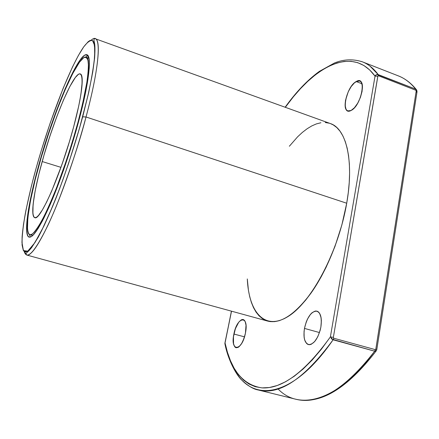<?xml version="1.0" encoding="UTF-8"?>
<svg xmlns="http://www.w3.org/2000/svg" width="439" height="439" viewBox="0 0 439 439"><rect width="100%" height="100%" fill="white"/><g stroke="black" fill="none" stroke-linecap="round" stroke-linejoin="round"><path stroke-width="0.66" d="M233.894 334.035C236.248 324.586 239.365 319.751 243.239 319.543C245.977 320.893 246.707 325.414 245.439 333.119L243.897 338.661L241.686 343.408L239.167 346.623L237.916 347.485L235.672 347.584L234.761 346.821L233.543 343.847L233.455 336.751L235.397 328.668L238.739 322.204L241.22 319.883L242.399 319.482L243.48 319.625L244.413 320.3L245.171 321.496L246.021 325.25L245.439 333.119C243.063 342.678 239.946 347.551 236.094 347.743C233.307 346.311 232.577 341.745 233.894 334.035C237.12 316.294 249.275 314.626 245.439 333.119C241.944 351.721 229.899 351.974 233.894 334.035L244.501 336.85M304.474 328.416C307.212 316.925 311.377 311.163 316.963 311.13C320.788 312.864 322.089 318.193 320.871 327.115L320.124 330.474L317.776 336.757L314.626 341.624L311.18 344.319L309.522 344.714L307.986 344.456L306.641 343.561L304.688 340.038L304.15 337.558L304.046 331.637L304.474 328.416L306.213 322.039L307.459 319.115L310.483 314.329L312.151 312.639L315.498 311.021L317.046 311.158L318.434 311.931L319.603 313.325L321.101 317.754L321.37 320.624L320.871 327.115C318.099 338.749 313.94 344.577 308.397 344.593C304.479 342.749 303.173 337.355 304.474 328.416C306.74 318.44 310.411 312.645 315.498 311.021C320.311 311.476 322.1 316.843 320.871 327.115C318.484 337.536 314.703 343.408 309.522 344.714C304.831 343.808 303.151 338.376 304.474 328.416L319.493 332.553M356.199 81.55L359.75 80.985C366.505 82.603 359.36 106.94 351.063 110.491L348.111 111.007L346.942 110.398L346.036 109.24L345.125 105.503L345.493 100.361L348.27 91.707L351.205 86.532L354.536 82.735L357.769 80.902L359.195 80.831L360.414 81.347L361.379 82.428L362.4 86.132L362.071 91.383L360.435 97.365L357.752 103.116L354.454 107.725L351.063 110.491L347.825 110.913C341.152 109.201 347.88 85.693 356.199 81.55C367.13 74.553 361.747 105.634 351.063 110.491C340.466 116.428 345.839 86.818 356.199 81.55L361.966 83.75M330.298 123.529L333.289 124.928L336.867 127.612L340.093 131.294L342.919 135.969L345.295 141.605L347.189 148.179L348.555 155.631L349.367 163.895L349.598 172.895L349.235 182.525L348.275 192.677L346.711 203.224L86.022 116.983C76.968 150.934 63.787 189.352 52.142 216.01C40.042 242.959 31.575 255.964 26.741 255.037L267.719 321.107C280.598 324.229 295.381 314.395 312.063 291.611C327.752 268.953 341.235 234.816 346.711 203.224L86.022 116.983C75.799 155.368 60.352 199.043 47.807 225.586C34.829 251.964 26.982 260.618 24.266 251.552L26.741 255.037C32.129 257.166 46.046 232.451 58.574 200.535C71.244 167.089 80.392 139.24 86.022 116.983L82.653 116.829C78.153 133.873 71.606 154.748 63.018 179.447C56.905 196.068 50.545 211.587 43.933 226.014L34.862 242.701L27.756 251.141L23.421 250.581L21.955 242.399C22.246 234.031 23.366 224.411 25.319 213.53C28.667 196.979 32.266 181.878 36.119 168.236L31.427 185.955L25.923 210.374L23.476 224.461L22.153 236.177L22.071 244.995L23.316 250.395L24.452 251.673L25.928 251.937L27.756 251.141L29.912 249.264L35.18 242.202L41.579 230.771L52.74 206.171L60.714 185.763L68.638 163.264L79.503 128.226L88.009 95.367L91.899 76.556L94.204 61.219L94.89 49.914L94.017 42.901L93.041 41.025L91.735 40.207L90.121 40.426L88.228 41.645L83.706 46.874L78.394 55.468L72.512 66.942L63.084 88.453L50.364 122.514L41.458 149.951L36.08 168.367M42.182 161.536C53.745 119.117 73.911 71.277 80.293 73.928C84.326 74.756 81.978 96.185 73.681 126.739L69.362 141.824L61.932 164.603L51.533 191.453L46.682 201.978L42.347 209.979L38.703 215.198L37.178 216.734L35.872 217.546L34.785 217.645L33.924 217.047L32.903 213.864L33.079 204.59L35.169 190.883L38.917 173.965L44.004 155.126L50.062 135.678L56.675 116.928L63.403 100.163L69.779 86.642L75.305 77.544L78.263 74.449L79.475 73.889L80.485 74.01L81.275 74.839L81.841 76.375L82.23 81.583L80.891 94.478L78.713 106.057L73.681 126.739C61.361 173.229 39.993 221.728 34.747 217.634C30.143 216.465 33.874 191.283 42.182 161.536C51.654 127.326 66.338 89.54 75.305 77.544C84.409 64.967 84.694 85.967 73.681 126.739C62.761 167.457 44.663 211.274 37.178 216.734C29.501 222.875 32.634 195.783 42.182 161.536L60.955 167.347M78.488 122.026L78.076 121.888C70.63 149.578 59.945 180.736 50.485 202.544C40.646 224.664 33.759 235.375 29.825 234.695C24.041 233.175 28.859 201.501 39.098 164.943C53.256 113.163 78.016 54.09 86.093 57.147C91.01 58.151 88.294 84.096 78.076 121.888L82.532 104.136L86.982 81.638L88.321 70.306L88.497 65.899L87.893 59.737L87.136 57.997L86.099 57.147L84.798 57.163L83.251 58.019L79.525 62.129L72.676 73.631L64.857 90.346L56.669 110.826L48.658 133.593L41.315 157.162L35.115 180.05L30.489 200.755L27.827 217.733L27.47 229.487L28.623 233.724L29.627 234.629L30.917 234.678L32.491 233.839L34.341 232.105L38.802 225.909L44.169 216.164L50.222 203.153L56.702 187.382L66.519 160.125L72.649 140.87L78.076 121.888C71.952 144.069 64.988 165.492 57.169 186.163C52.131 198.862 47.39 209.65 42.951 218.54C38.813 226.08 35.329 231.183 32.491 233.839C23.267 240.391 27.52 206.379 39.098 164.943C50.611 123.507 68.297 77.714 79.525 62.129L83.717 57.69C85.989 56.724 87.52 58.14 88.305 61.943C88.601 67.162 88.009 74.674 86.521 84.475C84.513 95.461 81.698 107.934 78.076 121.888L78.488 122.026L78.076 121.888M32.272 235.386L29.83 234.7M38.67 165.421C53.19 112.318 78.603 51.637 86.933 54.743C91.97 55.769 89.21 82.351 78.718 121.175L70.048 150.676L63.49 170.272L56.702 188.633L50.03 204.859L43.801 218.227L38.292 228.214L33.71 234.541L31.817 236.303L30.209 237.131L28.886 237.06L27.86 236.105L26.697 231.71L27.086 219.593L29.83 202.143L34.582 180.906L40.937 157.447L48.46 133.302L56.669 109.975L65.065 88.963L73.083 71.793L80.123 59.94L83.964 55.676L85.556 54.771L86.9 54.732L87.976 55.583L88.766 57.344L89.402 63.633L89.232 68.149L87.866 79.772L83.3 102.907L78.718 121.175C71.069 149.65 60.072 181.708 50.353 204.124C40.24 226.848 33.161 237.85 29.122 237.142C23.174 235.567 28.151 202.95 38.67 165.421C50.463 122.969 68.572 76.062 80.123 59.94L84.442 55.33C86.79 54.299 88.371 55.72 89.194 59.589C89.512 64.923 88.914 72.622 87.399 82.686C85.336 93.979 82.444 106.809 78.718 121.175C72.413 144.03 65.235 166.096 57.185 187.382C51.994 200.447 47.116 211.538 42.556 220.663C38.303 228.395 34.725 233.608 31.817 236.303C22.384 242.877 26.801 207.861 38.67 165.421L38.945 165.503M85.66 57.054L87.932 55.61M376.239 350.898L374.692 351.189C345.202 389.053 318.944 405.076 295.93 399.26C318.944 405.076 345.202 389.053 374.692 351.189L333.091 339.797C304.545 378.681 279.643 395.424 258.395 390.019C279.643 395.424 304.545 378.681 333.091 339.797L331.215 338.551M397.377 75.524C404.16 77.901 410.273 82.444 415.722 89.15L416.194 91.049L375.806 349.268L375.301 349.636L333.7 338.217L333.355 337.35L377.825 76.188L378.352 75.727L415.881 90.275L416.995 91.987L416.682 92.245L416.194 91.049L375.866 349.032L376.816 349.521L375.866 349.032L376.816 349.521L376.519 350.366M224.878 343.775L225.042 344.385L224.922 342.996L231.518 311.18L225.042 342.925L227.429 352.226L230.453 360.688L234.124 368.211L238.448 374.681L243.42 379.993L249.023 384.037L255.246 386.704L262.056 387.895L269.42 387.522L277.278 385.497L285.569 381.76L294.218 376.267L303.135 369.007L312.211 359.985L321.337 349.252L330.391 336.894L375.038 76.139L369.759 70.02L363.942 65.537L357.67 62.651L351.03 61.306L344.11 61.444L336.982 62.975L329.716 65.828L322.38 69.905L315.032 75.124L307.728 81.396L300.512 88.623L293.433 96.728L285.312 107.303C314.626 65.943 352.61 45.343 375.038 76.139L376.404 74.723L378.237 74.608C373.315 68.029 367.723 63.655 361.451 61.487M367.13 361.56L357.604 371.948M377.183 74.487L415.722 89.15L416.194 91.049L416.99 91.998L376.832 349.417M362.405 61.839L398.409 75.909C404.791 78.372 410.558 82.784 415.722 89.15L378.237 74.608C376.662 74.361 375.597 74.871 375.038 76.139L377.825 76.188L378.352 75.727L378.237 74.608C373.573 68.363 368.299 64.11 362.405 61.839C353.082 58.853 343.808 59.221 334.578 62.942L319.329 71.403C307.415 80.101 296.018 92.047 285.141 107.237M266.111 320.58L262.368 318.621L259.01 315.773L256.052 312.096L253.506 307.64L251.388 302.471L249.692 296.654L248.43 290.261L247.294 278.941C248.77 311.964 264.443 331.033 287.885 316.618C311.229 302.619 338.469 251.821 346.711 203.224L86.022 116.983C98.369 70.915 101.299 39.987 95.296 38.742C101.299 39.987 98.369 70.915 86.022 116.983L82.697 116.785L88.678 92.585L92.761 71.936L94.588 58.31C95.043 51.462 95.065 46.638 94.654 43.845L93.913 40.059C94.072 38.851 94.533 38.412 95.296 38.742L330.331 123.546C346.13 128.44 354.306 160.438 346.711 203.224L341.86 224.971L334.908 246.63L326.215 267.055L321.364 276.471L316.267 285.202L310.993 293.142L305.604 300.21L300.177 306.34L294.778 311.471L289.466 315.581L284.302 318.643L279.341 320.657L274.627 321.633L270.204 321.6L267.669 321.09M289.35 146.247L297.593 136.836L302.312 132.457L307.048 128.808L311.75 125.938L316.382 123.908L320.898 122.755M325.255 122.519L329.398 123.238M29.413 234.525L30.286 236.786M59.358 189.434L59.863 188.128M87.174 57.997L88.98 58.25L86.093 57.147M231.419 311.152L225.042 342.925C230.705 370.066 243.047 385.058 262.056 387.895C282.228 389.025 305.006 372.025 330.391 336.894L333.355 337.35L377.913 75.931L378.352 75.727L415.881 90.275L378.352 75.727L378.237 74.608L369.879 66.031M26.741 255.037L25.978 253.951C26.713 252.584 25.852 253.676 29.133 250.521L31.581 247.651L38.171 237.329C43.576 227.144 49.475 214.205 55.868 198.51C65.899 172.527 74.839 145.287 82.697 116.785L88.656 92.497C91.762 77.796 93.776 65.587 94.692 55.857L94.572 45.376L92.519 40.547C90.291 40.042 87.35 42.149 83.706 46.874C70.158 66.322 49.612 119.82 36.119 168.236C28.53 195.772 23.316 220.795 22.109 236.912C21.857 244.128 22.521 248.962 24.09 251.41L27.756 251.141L33.161 245.231L40.125 233.575C45.447 223.056 51.165 210.138 57.273 194.823C66.777 169.778 75.239 143.783 82.653 116.829L88.656 92.497C91.762 77.796 93.776 65.587 94.692 55.857L94.572 45.376L92.519 40.547C90.291 40.042 87.35 42.149 83.706 46.874C70.158 66.322 49.612 119.82 36.119 168.236M417.034 91.713L416.743 90.105L415.722 89.15L415.881 90.275M416.194 91.049L375.866 349.032L374.692 351.189L376.486 350.481M231.518 311.18L225.042 342.925C230.705 370.066 243.047 385.058 262.056 387.895C282.228 389.025 305.006 372.025 330.391 336.894L375.038 76.139L377.825 76.188L333.355 337.35L333.7 338.217L333.091 339.797C290.201 402.146 248.183 402.508 232.747 365.654M375.866 349.032L374.692 351.189L331.868 339.171M333.7 338.217L375.301 349.636L333.7 338.217L333.091 339.797L330.391 336.894L333.355 337.35L333.7 338.217L333.091 339.797L374.692 351.189C337.882 401.883 298.866 410.97 278.019 388.921M91.263 40.169C101.574 30.373 100.943 61.394 86.022 116.983L82.653 116.829M31.174 234.596L32.815 235.458M398.409 75.909C405.087 78.543 411.019 83.048 416.194 89.419L416.276 89.49M285.312 107.303C314.626 65.943 352.61 45.343 375.038 76.139L377.825 76.188M378.352 75.727L378.237 74.608L415.722 89.15M333.355 337.35L330.391 336.894L375.038 76.139M87.141 58.008L88.98 58.25M375.641 351.233L374.692 351.189L375.301 349.636M376.069 351.046C347.084 388.713 320.371 404.78 295.93 399.26L258.395 390.019C253.643 389.283 248.183 386.04 242.004 380.284C237.225 376.228 228.242 361.182 224.878 343.616"/></g></svg>

